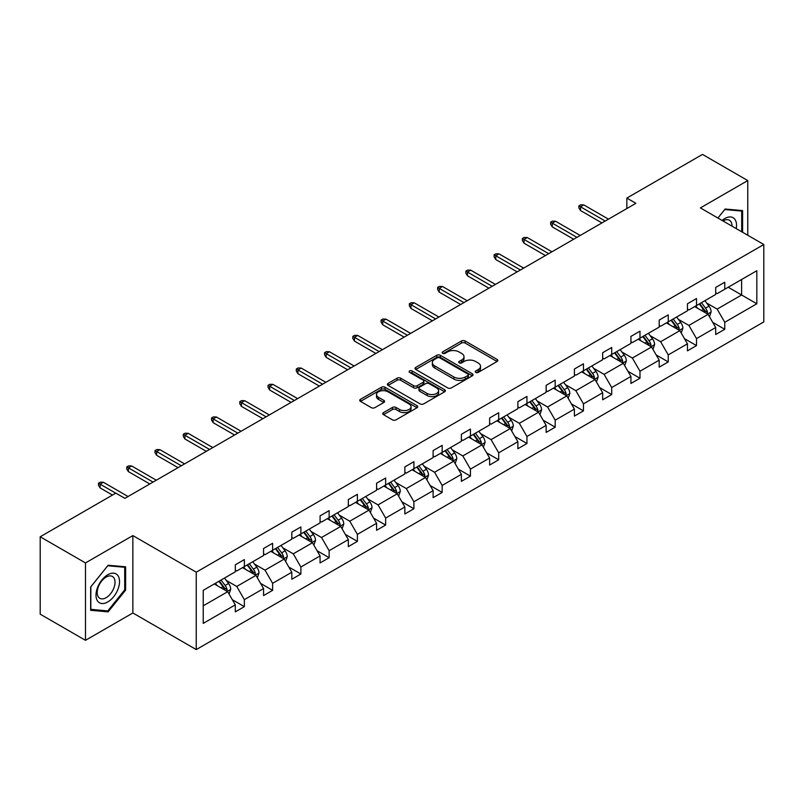 <?xml version="1.0" encoding="UTF-8"?>
<svg xmlns="http://www.w3.org/2000/svg" width="804" height="804" viewBox="0 0 804 804"><rect width="100%" height="100%" fill="white"/><g stroke="black" fill="none" stroke-linecap="round" stroke-linejoin="round"><path stroke-width="1.21" d="M475.737 372.403A1.759 1.015 0 0 0 478.219 372.403L497.113 361.498A2.512 1.447 0 0 0 497.847 360.473A2.512 1.447 0 0 0 497.113 359.448L465.114 340.966A2.512 1.447 0 0 0 461.556 340.966L442.662 351.871A1.759 1.015 0 0 0 442.15 352.594A1.759 1.015 0 0 0 442.662 353.308A1.759 1.015 0 0 0 445.155 353.308L447.597 351.901A8.05 4.643 0 0 1 458.973 351.901L461.647 353.438A8.05 4.643 0 0 1 463.998 356.725A8.05 4.643 0 0 1 461.647 360.011L459.195 361.418A1.759 1.015 0 0 0 458.682 362.142A1.759 1.015 0 0 0 459.195 362.855A1.759 1.015 0 0 0 461.687 362.855L464.129 361.448A8.05 4.643 0 0 1 475.516 361.448L478.179 362.986A8.05 4.643 0 0 1 480.531 366.272A8.05 4.643 0 0 1 478.179 369.559L475.737 370.966A1.759 1.015 0 0 0 475.214 371.689A1.759 1.015 0 0 0 475.737 372.403L475.737 370.966M383.498 412.623A2.512 1.447 0 0 0 382.754 413.648A2.512 1.447 0 0 0 383.498 414.673L392.473 419.859A2.512 1.447 0 0 0 396.03 419.859L417.015 407.749A2.512 1.447 0 0 0 417.748 406.723A2.512 1.447 0 0 0 417.015 405.688L385.005 387.216A2.512 1.447 0 0 0 381.448 387.216L360.463 399.327A2.512 1.447 0 0 0 359.73 400.352A2.512 1.447 0 0 0 360.463 401.377L371.317 407.648A2.512 1.447 0 0 0 374.875 407.648L383.85 402.462A2.512 1.447 0 0 0 384.583 401.437A2.512 1.447 0 0 0 383.85 400.402L378.473 397.297A6.723 3.879 0 0 1 376.503 394.553A6.723 3.879 0 0 1 380.654 390.965A6.723 3.879 0 0 1 387.98 391.809L409.055 403.97A6.723 3.879 0 0 1 411.025 406.723A6.723 3.879 0 0 1 406.874 410.311A6.723 3.879 0 0 1 399.538 409.467L396.03 407.437A2.512 1.447 0 0 0 392.473 407.437L383.498 412.623L383.498 414.673M132.861 535.585L85.485 562.931L40.2 536.781L40.2 614.176L85.485 640.326L132.861 612.98L196.256 649.582L196.256 572.187L132.861 535.585L132.861 612.98M747.77 235.26L747.77 180.568L700.395 207.914L763.8 244.516L196.256 572.187M747.77 180.568L702.485 154.418L626.849 198.085L626.849 208.537M40.2 536.781L115.826 493.123L124.891 498.349L635.914 203.311L626.849 198.085M447.768 387.93A2.512 1.447 0 0 0 451.325 387.93L472.31 375.82A2.512 1.447 0 0 0 473.043 374.795A2.512 1.447 0 0 0 472.31 373.77L440.301 355.288A2.512 1.447 0 0 0 436.753 355.288L415.768 367.398A2.512 1.447 0 0 0 415.035 368.433A2.512 1.447 0 0 0 415.768 369.458L447.768 387.93M410.331 372.785A1.759 1.015 0 0 1 412.12 373.036L412.12 370.945L444.662 389.729A2.512 1.447 0 0 1 445.396 390.754A2.512 1.447 0 0 1 444.662 391.779L423.678 403.899A2.512 1.447 0 0 1 420.12 403.899L388.121 385.417L397.096 380.272L397.096 378.181L388.121 383.367A2.512 1.447 0 0 0 387.377 384.392A2.512 1.447 0 0 0 388.121 385.417L388.121 383.367M397.096 380.272A2.512 1.447 0 0 1 400.653 380.272L400.653 378.181A2.512 1.447 0 0 0 397.096 378.181M400.653 378.181L413.638 385.679A2.512 1.447 0 0 0 417.186 385.679L423.145 382.232A2.512 1.447 0 0 0 423.879 381.207A2.512 1.447 0 0 0 423.145 380.181L409.628 372.383A1.759 1.015 0 0 1 409.115 371.659A1.759 1.015 0 0 1 410.201 370.724A1.759 1.015 0 0 1 412.12 370.945M85.485 562.931L85.485 640.326M203.231 590.337L235.301 571.825L235.301 564.81L244.356 559.584L244.356 566.589L263.561 555.504L263.561 548.499L272.616 543.273L272.616 550.278L291.812 539.193L291.812 532.178L300.877 526.952L300.877 533.956L320.072 522.871L320.072 515.866L329.137 510.64L329.137 517.645L348.333 506.56L348.333 499.555L357.388 494.319L357.388 501.334L376.594 490.239L376.594 483.234L385.649 478.008L385.649 485.013L404.854 473.928L404.854 466.923L413.909 461.687L413.909 468.702L433.115 457.617L433.115 450.602L442.17 445.376L442.17 452.381L461.375 441.296L461.375 434.291L470.43 429.065L470.43 436.069L489.626 424.984L489.626 417.979L498.691 412.743L498.691 419.748L517.887 408.663L517.887 401.658L526.952 396.432L526.952 403.437L546.147 392.352L546.147 385.347L555.202 380.111L555.202 387.126L574.408 376.041L574.408 369.026L583.463 363.8L583.463 370.805L602.668 359.72L602.668 352.715L611.723 347.489L611.723 354.494L630.929 343.408L630.929 336.394L639.984 331.168L639.984 338.172L659.19 327.087L659.19 320.082L668.245 314.856L668.245 321.861L687.45 310.776L687.45 303.771L696.505 298.535L696.505 305.55L715.701 294.455L715.701 287.45L724.766 282.224L724.766 289.229L756.825 270.717L756.825 303.771L724.766 322.283L724.766 329.288L715.701 334.514L715.701 327.509L696.505 338.595L696.505 345.599L687.45 350.835L687.45 343.821L668.245 354.906L668.245 361.921L659.19 367.147L659.19 360.142L639.984 371.227L639.984 378.232L630.929 383.458L630.929 376.453L611.723 387.538L611.723 394.553L602.668 399.779L602.668 392.774L583.463 403.859L583.463 410.864L574.408 416.09L574.408 409.085L555.202 420.17L555.202 427.175L546.147 432.411L546.147 425.396L526.952 436.492L526.952 443.496L517.887 448.722L517.887 441.718L498.691 452.803L498.691 459.808L489.626 465.044L489.626 458.029L470.43 469.114L470.43 476.129L461.375 481.355L461.375 474.35L442.17 485.435L442.17 492.44L433.115 497.666L433.115 490.661L413.909 501.746L413.909 508.751L404.854 513.987L404.854 506.982L385.649 518.067L385.649 525.072L376.594 530.298L376.594 523.293L357.388 534.379L357.388 541.383L348.333 546.619L348.333 539.605L329.137 550.69L329.137 557.705L320.072 562.931L320.072 555.926L300.877 567.011L300.877 574.016L291.812 579.242L291.812 572.237L272.616 583.322L272.616 590.337L263.561 595.563L263.561 588.558L244.356 599.643L244.356 606.648L235.301 611.874L235.301 604.869L203.231 623.381L203.231 590.337M196.256 649.582L763.8 321.912L763.8 244.516M242.547 567.634L255.953 575.373L236.748 586.458L226.266 580.408M236.748 586.458L244.356 599.643M255.953 575.373L263.561 588.558M235.301 570.147L236.748 570.981L244.356 566.589M270.807 551.323L284.204 559.061L265.008 570.147L254.516 564.096M265.008 570.147L272.616 583.322M284.204 559.061L291.812 572.237M263.561 553.835L265.008 554.67L272.616 550.278M299.058 535.002L312.465 542.75L293.269 553.835L282.777 547.775M293.269 553.835L300.877 567.011M312.465 542.75L320.072 555.926M291.812 537.514L293.269 538.348L300.877 533.956M327.318 518.691L340.725 526.429L321.52 537.514L311.037 531.464M321.52 537.514L329.137 550.69M340.725 526.429L348.333 539.605M320.072 521.203L321.52 522.037L329.137 517.645M355.579 502.379L368.986 510.118L349.78 521.203L339.298 515.153M349.78 521.203L357.388 534.379M368.986 510.118L376.594 523.293M348.333 504.882L349.78 505.726L357.388 501.334M383.84 486.058L397.246 493.797L378.041 504.882L367.559 498.832M378.041 504.882L385.649 518.067M397.246 493.797L404.854 506.982M376.594 488.571L378.041 489.405L385.649 485.013M412.1 469.747L425.507 477.486L406.301 488.571L395.819 482.521M406.301 488.571L413.909 501.746M425.507 477.486L433.115 490.661M404.854 472.26L406.301 473.094L413.909 468.702M440.361 453.426L453.768 461.164L434.562 472.26L424.08 466.199M434.562 472.26L442.17 485.435M453.768 461.164L461.375 474.35M433.115 455.938L434.562 456.772L442.17 452.381M468.621 437.115L482.018 444.853L462.823 455.938L452.34 449.888M462.823 455.938L470.43 469.114M482.018 444.853L489.626 458.029M461.375 439.627L462.823 440.461L470.43 436.069M496.872 420.804L510.279 428.542L491.083 439.627L480.591 433.567M491.083 439.627L498.691 452.803M510.279 428.542L517.887 441.718M489.626 423.306L491.083 424.15L498.691 419.748M525.133 404.482L538.539 412.221L519.344 423.306L508.852 417.256M519.344 423.306L526.952 436.492M538.539 412.221L546.147 425.396M517.887 406.995L519.344 407.829L526.952 403.437M553.393 388.171L566.8 395.91L547.594 406.995L537.112 400.945M547.594 406.995L555.202 420.17M566.8 395.91L574.408 409.085M546.147 390.674L547.594 391.518L555.202 387.126M581.654 371.85L595.06 379.588L575.855 390.684L565.373 384.624M575.855 390.684L583.463 403.859M595.06 379.588L602.668 392.774M574.408 374.362L575.855 375.197L583.463 370.805M609.914 355.539L623.321 363.277L604.116 374.362L593.633 368.312M604.116 374.362L611.723 387.538M623.321 363.277L630.929 376.453M602.668 358.051L604.116 358.885L611.723 354.494M638.175 339.218L651.582 346.966L632.376 358.051L621.894 351.991M632.376 358.051L639.984 371.227M651.582 346.966L659.19 360.142M630.929 341.73L632.376 342.564L639.984 338.172M666.436 322.906L679.842 330.645L660.637 341.73L650.155 335.68M660.637 341.73L668.245 354.906M679.842 330.645L687.45 343.821M659.19 325.419L660.637 326.253L668.245 321.861M694.696 306.595L708.093 314.334L688.897 325.419L678.405 319.369M688.897 325.419L696.505 338.595M708.093 314.334L715.701 327.509M687.45 309.098L688.897 309.942L696.505 305.55M728.203 287.239L741.61 294.988L717.158 309.098L706.666 303.048M717.158 309.098L724.766 322.283M756.825 303.771L741.61 294.988L741.61 279.501L756.825 270.717M715.701 292.787L717.158 293.621L724.766 289.229M203.231 605.814L227.693 591.694L214.286 583.955M227.693 591.694L235.301 604.869M712.716 322.334L724.766 329.288M684.455 338.645L696.505 345.599M656.195 354.966L668.245 361.921M627.934 371.277L639.984 378.232M599.683 387.598L611.723 394.553M571.423 403.909L583.463 410.864M543.162 420.221L555.202 427.175M514.902 436.542L526.952 443.496M486.641 452.853L498.691 459.808M458.38 469.174L470.43 476.129M430.12 485.485L442.17 492.44M401.859 501.796L413.909 508.751M373.609 518.118L385.649 525.072M345.348 534.429L357.388 541.383M317.088 550.75L329.137 557.705M288.827 567.061L300.877 574.016M260.566 583.382L272.616 590.337M232.306 599.694L244.356 606.648M742.605 232.286L742.605 210.588L725.128 209.03L717.902 218.015L724.766 209.542L741.7 211.06L741.7 231.763M125.615 590.116L125.615 566.81L108.128 565.242L90.651 586.99L90.651 610.296L108.128 611.864L125.615 590.116L124.71 589.593M476.44 372.654L478.179 371.649A8.05 4.643 0 0 0 480.531 368.363L480.531 366.272M463.998 356.725L463.998 358.815A8.05 4.643 0 0 1 461.647 362.101L459.898 363.106M497.083 361.519L465.114 343.057A2.512 1.447 0 0 0 461.556 343.057L443.366 353.559M472.31 373.77L472.31 375.82L440.301 357.378A2.512 1.447 0 0 0 436.753 357.378L415.799 369.478M467.868 375.508A1.759 1.015 0 0 0 468.38 374.795A1.759 1.015 0 0 0 467.868 374.071L439.768 357.85A1.759 1.015 0 0 0 437.286 357.85L434.703 359.348A8.05 4.643 0 0 0 432.351 362.624A8.05 4.643 0 0 0 434.703 365.91L453.908 376.996A8.05 4.643 0 0 0 465.285 376.996L467.868 375.508L467.868 377.599A1.759 1.015 0 0 0 468.38 376.885L468.38 374.795M432.351 362.624L432.351 364.725A8.05 4.643 0 0 0 434.703 368.001L434.703 365.91M467.868 377.599L465.285 379.096A8.05 4.643 0 0 1 453.908 379.096L434.703 368.001M400.653 380.272L413.638 387.769A2.512 1.447 0 0 0 417.186 387.769L423.145 384.332A2.512 1.447 0 0 0 423.879 383.297L423.879 381.207M412.12 373.036L444.632 391.799M427.105 393.447A6.723 3.879 0 0 0 434.431 394.292A6.723 3.879 0 0 0 438.582 390.704A6.723 3.879 0 0 0 436.612 387.96L429.195 383.669A2.512 1.447 0 0 0 425.638 383.669L419.678 387.116A2.512 1.447 0 0 0 418.944 388.141A2.512 1.447 0 0 0 419.678 389.166L427.105 393.447L427.105 395.538A6.723 3.879 0 0 0 434.431 396.382A6.723 3.879 0 0 0 438.582 392.794L438.582 390.704M418.944 388.141L418.944 390.231A2.512 1.447 0 0 0 419.678 391.257L419.678 389.166M427.105 395.538L419.678 391.257M411.025 406.723L411.025 408.814A6.723 3.879 0 0 1 406.874 412.402A6.723 3.879 0 0 1 399.538 411.558L396.03 409.527A2.512 1.447 0 0 0 392.473 409.527L383.528 414.693M376.503 394.553L376.503 396.643A6.723 3.879 0 0 0 378.473 399.397L378.473 397.297M383.82 402.482L378.473 399.397M416.974 407.769L385.005 389.307A2.512 1.447 0 0 0 381.448 389.307L360.504 401.397M106.289 610.799L108.128 611.864M709.47 316.716L711.138 311.902A6.794 3.919 -120 0 0 708.977 306.123L704.907 300.696M697.611 308.274L695.852 305.922M707.098 313.751L707.47 312.193A6.794 3.919 -120 0 0 705.53 308.113L701.46 302.686M699.761 303.661L704.244 309.64A3.457 2 60 0 1 704.867 310.686L707.47 312.193M699.289 303.932L703.359 309.369A6.794 3.919 60 0 1 705.048 312.575M605.201 221.04L580.528 206.799L580.528 210.558L578.9 207.945L578.9 205.854L580.528 206.799L583.794 204.909L608.467 219.16M580.528 210.558L601.945 222.919M578.9 205.854L580.709 204.809L583.794 204.909M681.219 333.027L682.877 328.223A6.794 3.919 -120 0 0 680.717 322.434L676.646 317.007M669.35 324.595L667.591 322.243M678.837 330.072L679.219 328.514A6.794 3.919 -120 0 0 677.269 324.424L673.209 318.997M671.501 319.982L675.983 325.952A3.457 2 60 0 1 676.606 327.007L679.219 328.514M671.028 320.253L675.099 325.68A6.794 3.919 60 0 1 676.787 328.886M652.959 349.348L654.617 344.534A6.794 3.919 -120 0 0 652.456 338.755L648.386 333.328M641.089 340.906L639.331 338.554M650.577 346.383L650.959 344.826A6.794 3.919 -120 0 0 649.009 340.745L644.949 335.308M643.24 336.293L647.722 342.273A3.457 2 60 0 1 648.346 343.318L650.959 344.826M642.768 336.564L646.838 342.001A6.794 3.919 60 0 1 648.526 345.197M576.94 237.361L552.268 223.11L552.268 226.879L550.639 224.266L550.639 222.165L552.268 223.11L555.534 221.231L580.207 235.471M552.268 226.879L573.684 239.24M550.639 222.165L552.448 221.12L555.534 221.231M548.69 253.672L524.017 239.431L524.017 243.19L522.379 240.577L522.379 238.486L524.017 239.431L527.273 237.542L551.946 251.793M524.017 243.19L545.424 255.551M522.379 238.486L524.198 237.441L527.273 237.542M736.233 228.597A16.653 9.618 120 0 0 722.082 220.437M732.022 226.175A12.603 7.276 120 0 0 729.419 220.256A12.603 7.276 120 0 0 722.987 220.959M740.574 210.407L741.7 211.06M117.967 589.252A16.653 9.618 120 0 0 113.655 573.172A16.653 9.618 120 0 0 97.575 587.433A16.653 9.618 120 0 0 101.877 603.523A16.653 9.618 120 0 0 117.967 589.252M113.836 588.086A12.603 7.276 120 0 0 112.419 576.478A12.603 7.276 120 0 0 98.4 586.699A12.603 7.276 120 0 0 99.817 598.307A12.603 7.276 120 0 0 113.836 588.086M90.832 609.412L90.832 586.83L107.766 565.765L124.71 567.272L124.71 589.855L107.766 610.929L90.651 609.311M123.585 566.629L124.71 567.272M624.698 365.659L626.366 360.855A6.794 3.919 -120 0 0 624.195 355.066L620.125 349.639M612.839 357.227L611.07 354.865M622.316 362.694L622.698 361.137A6.794 3.919 -120 0 0 620.748 357.056L616.688 351.629M614.99 352.614L619.462 358.584A3.457 2 60 0 1 620.085 359.639L622.698 361.137M614.517 352.886L618.577 358.313A6.794 3.919 60 0 1 620.276 361.519M520.429 269.983L495.756 255.742L495.756 259.511L494.128 256.888L494.128 254.798L495.756 255.742L499.013 253.863L523.685 268.104M495.756 259.511L517.163 271.873M494.128 254.798L495.937 253.752L499.013 253.863M596.437 381.98L598.106 377.166A6.794 3.919 -120 0 0 595.935 371.388L591.865 365.961M584.578 373.538L582.81 371.187M594.055 379.016L594.437 377.458A6.794 3.919 -120 0 0 592.498 373.368L588.427 367.941M586.729 368.925L591.201 374.895A3.457 2 60 0 1 591.834 375.95L594.437 377.458M586.257 369.197L590.317 374.624A6.794 3.919 60 0 1 592.015 377.83M492.169 286.304L467.496 272.053L467.496 275.822L465.868 273.209L465.868 271.119L467.496 272.053L470.752 270.174L495.425 284.415M467.496 275.822L488.902 288.184M465.868 271.119L467.677 270.074L470.752 270.174M568.177 398.292L569.845 393.478A6.794 3.919 -120 0 0 567.674 387.699L563.614 382.272M556.318 389.86L554.549 387.498M565.795 395.327L566.177 393.769A6.794 3.919 -120 0 0 564.237 389.689L560.167 384.262M558.468 385.237L562.941 391.216A3.457 2 60 0 1 563.574 392.262L566.177 393.769M557.996 385.518L562.056 390.945A6.794 3.919 60 0 1 563.755 394.151M463.908 302.616L439.235 288.375L439.235 292.133L437.607 289.52L437.607 287.43L439.235 288.375L442.491 286.485L467.164 300.736M439.235 292.133L460.642 304.495M437.607 287.43L439.416 286.385L442.491 286.485M539.916 414.613L541.584 409.799A6.794 3.919 -120 0 0 539.414 404.02L535.353 398.583M528.057 406.171L526.288 403.819M537.534 411.648L537.916 410.09A6.794 3.919 -120 0 0 535.977 406L531.906 400.573M530.208 401.558L534.68 407.527A3.457 2 60 0 1 535.313 408.583L537.916 410.09M529.736 401.829L533.806 407.256A6.794 3.919 60 0 1 535.494 410.462M435.647 318.937L410.975 304.686L410.975 308.455L409.347 305.842L409.347 303.751L410.975 304.686L414.241 302.806L438.914 317.047M410.975 308.455L432.391 320.816M409.347 303.751L411.156 302.706L414.241 302.806M511.656 430.924L513.324 426.11A6.794 3.919 -120 0 0 511.153 420.331L507.093 414.904M499.797 422.482L498.038 420.13M509.284 427.959L509.656 426.401A6.794 3.919 -120 0 0 507.716 422.321L503.646 416.884M501.947 417.869L506.419 423.849A3.457 2 60 0 1 507.053 424.894L509.656 426.401M501.475 418.14L505.545 423.577A6.794 3.919 60 0 1 507.234 426.783M407.387 335.248L382.714 321.007L382.714 324.766L381.086 322.153L381.086 320.062L382.714 321.007L385.98 319.118L410.653 333.369M382.714 324.766L404.131 337.127M381.086 320.062L382.895 319.017L385.98 319.118M483.395 447.235L485.063 442.431A6.794 3.919 -120 0 0 482.902 436.642L478.832 431.215M471.536 438.803L469.777 436.451M481.023 444.28L481.405 442.713A6.794 3.919 -120 0 0 479.455 438.632L475.385 433.205M473.687 434.19L478.169 440.16A3.457 2 60 0 1 478.792 441.215L481.405 442.713M473.214 434.461L477.285 439.888A6.794 3.919 60 0 1 478.973 443.094M379.126 351.559L354.453 337.318L354.453 341.087L352.825 338.474L352.825 336.373L354.453 337.318L357.72 335.439L382.392 349.68M354.453 341.087L375.87 353.448M352.825 336.373L354.634 335.328L357.72 335.439M455.144 463.556L456.803 458.742A6.794 3.919 -120 0 0 454.642 452.964L450.572 447.537M443.275 455.114L441.517 452.763M452.763 460.591L453.144 459.034A6.794 3.919 -120 0 0 451.195 454.953L447.135 449.516M445.426 450.501L449.908 456.481A3.457 2 60 0 1 450.531 457.526L453.144 459.034M444.954 450.773L449.024 456.2A6.794 3.919 60 0 1 450.712 459.406M426.884 479.867L428.542 475.053A6.794 3.919 -120 0 0 426.381 469.275L422.311 463.848M415.015 471.435L413.256 469.074M424.502 476.903L424.884 475.345A6.794 3.919 -120 0 0 422.934 471.265L418.874 465.838M417.175 466.812L421.648 472.792A3.457 2 60 0 1 422.271 473.847L424.884 475.345M416.693 467.094L420.763 472.521A6.794 3.919 60 0 1 422.452 475.727M398.623 496.189L400.291 491.375A6.794 3.919 -120 0 0 398.121 485.596L394.05 480.159M386.764 487.747L384.995 485.395M396.241 493.224L396.623 491.666A6.794 3.919 -120 0 0 394.684 487.576L390.613 482.149M388.915 483.134L393.387 489.103A3.457 2 60 0 1 394.02 490.159L396.623 491.666M388.443 483.405L392.503 488.832A6.794 3.919 60 0 1 394.201 492.038M370.363 512.5L372.031 507.686A6.794 3.919 -120 0 0 369.86 501.907L365.79 496.48M358.504 504.058L356.735 501.706M367.981 509.535L368.363 507.977A6.794 3.919 -120 0 0 366.423 503.897L362.353 498.47M360.654 499.445L365.127 505.425A3.457 2 60 0 1 365.76 506.47L368.363 507.977M360.182 499.716L364.242 505.153A6.794 3.919 60 0 1 365.941 508.359M342.102 528.811L343.77 524.007A6.794 3.919 -120 0 0 341.599 518.218L337.539 512.791M330.243 520.379L328.474 518.027M339.72 525.856L340.102 524.288A6.794 3.919 -120 0 0 338.162 520.208L334.092 514.781M332.394 515.766L336.866 521.736A3.457 2 60 0 1 337.499 522.791L340.102 524.288M331.921 516.037L335.992 521.464A6.794 3.919 60 0 1 337.68 524.67M313.841 545.132L315.51 540.318A6.794 3.919 -120 0 0 313.339 534.539L309.279 529.112M301.982 536.69L300.224 534.338M311.47 542.167L311.841 540.61A6.794 3.919 -120 0 0 309.902 536.529L305.832 531.092M304.133 532.077L308.605 538.057A3.457 2 60 0 1 309.238 539.102L311.841 540.61M303.661 532.348L307.731 537.775A6.794 3.919 60 0 1 309.419 540.981M350.866 367.88L326.203 353.629L326.203 357.398L324.565 354.785L324.565 352.695L326.203 353.629L329.459 351.75L354.132 366.001M326.203 357.398L347.609 369.76M324.565 352.695L326.384 351.649L329.459 351.75M322.615 384.191L297.942 369.951L297.942 373.719L296.304 371.096L296.304 369.006L297.942 369.951L301.198 368.071L325.871 382.312M297.942 373.719L319.349 386.081M296.304 369.006L298.123 367.961L301.198 368.071M294.354 400.513L269.682 386.262L269.682 390.03L268.054 387.417L268.054 385.327L269.682 386.262L272.938 384.382L297.611 398.623M269.682 390.03L291.088 402.392M268.054 385.327L269.863 384.282L272.938 384.382M266.094 416.824L241.421 402.583L241.421 406.342L239.793 403.729L239.793 401.638L241.421 402.583L244.677 400.693L269.35 414.944M241.421 406.342L262.828 418.703M239.793 401.638L241.602 400.593L244.677 400.693M237.833 433.135L213.16 418.894L213.16 422.663L211.532 420.05L211.532 417.949L213.16 418.894L216.427 417.015L241.089 431.256M213.16 422.663L234.577 435.024M211.532 417.949L213.341 416.904L216.427 417.015M209.573 449.456L184.9 435.215L184.9 438.974L183.272 436.361L183.272 434.271L184.9 435.215L188.166 433.326L212.839 447.577M184.9 438.974L206.316 451.335M183.272 434.271L185.081 433.225L188.166 433.326M285.581 561.443L287.249 556.639A6.794 3.919 -120 0 0 285.088 550.851L281.018 545.424M273.722 553.011L271.963 550.65M283.209 558.478L283.581 556.921A6.794 3.919 -120 0 0 281.641 552.84L277.571 547.413M275.872 548.398L280.355 554.368A3.457 2 60 0 1 280.978 555.423L283.581 556.921M275.4 548.67L279.47 554.097A6.794 3.919 60 0 1 281.159 557.303M181.312 465.767L156.639 451.526L156.639 455.295L155.011 452.672L155.011 450.582L156.639 451.526L159.906 449.647L184.578 463.888M156.639 455.295L178.056 467.657M155.011 450.582L156.82 449.536L159.906 449.647M257.33 577.764L258.988 572.95A6.794 3.919 -120 0 0 256.828 567.172L252.757 561.745M245.461 569.322L243.702 566.971M254.948 574.8L255.33 573.242A6.794 3.919 -120 0 0 253.381 569.152L249.32 563.725M247.612 564.709L252.094 570.679A3.457 2 60 0 1 252.717 571.734L255.33 573.242M247.14 564.981L251.21 570.408A6.794 3.919 60 0 1 252.898 573.614M153.051 482.088L128.379 467.838L128.379 471.606L126.751 468.993L126.751 466.903L128.379 467.838L131.645 465.958L156.318 480.199M128.379 471.606L149.795 483.968M126.751 466.903L128.56 465.858L131.645 465.958M229.07 594.076L230.728 589.262A6.794 3.919 -120 0 0 228.567 583.483L224.497 578.056M217.201 585.634L215.442 583.282M226.688 591.111L227.07 589.553A6.794 3.919 -120 0 0 225.12 585.473L221.06 580.046M219.351 581.021L223.834 587A3.457 2 60 0 1 224.457 588.046L227.07 589.553M218.879 581.302L222.949 586.729A6.794 3.919 60 0 1 224.638 589.935M115.736 493.174L100.128 484.159L100.128 487.917L98.49 485.304L98.49 483.214L100.128 484.159L103.384 482.269L128.057 496.52M100.128 487.917L112.48 495.053M98.49 483.214L100.309 482.169L103.384 482.269M478.179 371.649L478.179 369.559M459.195 362.855L459.195 361.418M461.647 362.101L461.647 360.011M442.662 353.308L442.662 351.871M461.556 343.057L461.556 340.966M465.114 343.057L465.114 340.966M497.113 361.498L497.113 359.448M415.768 369.458L415.768 367.398M436.753 357.378L436.753 355.288M440.301 357.378L440.301 355.288M453.908 379.096L453.908 376.996M465.285 379.096L465.285 376.996M413.638 387.769L413.638 385.679M417.186 387.769L417.186 385.679M423.145 384.332L423.145 382.232M444.662 391.779L444.662 389.729M392.473 409.527L392.473 407.437M396.03 409.527L396.03 407.437M399.538 411.558L399.538 409.467M383.85 402.462L383.85 400.402M360.463 401.377L360.463 399.327M381.448 389.307L381.448 387.216M385.005 389.307L385.005 387.216M417.015 407.749L417.015 405.688M707.61 314.052L711.098 312.032M705.53 308.113L708.977 306.123M701.43 310.485L703.359 309.369M679.35 330.364L682.837 328.354M677.269 324.424L680.717 322.434M673.169 326.796L675.099 325.68M651.089 346.675L654.577 344.665M649.009 340.745L652.456 338.755M644.909 343.107L646.838 342.001M622.829 362.996L626.316 360.986M620.748 357.056L624.195 355.066M616.648 359.428L618.577 358.313M594.568 379.307L598.055 377.297M592.498 373.368L595.935 371.388M588.387 375.739L590.317 374.624M566.307 395.628L569.795 393.608M564.237 389.689L567.674 387.699M560.127 392.061L562.056 390.945M538.057 411.939L541.534 409.929M535.977 406L539.414 404.02M531.866 408.372L533.806 407.256M509.796 428.261L513.284 426.241M507.716 422.321L511.153 420.331M503.616 424.683L505.545 423.577M481.536 444.572L485.023 442.562M479.455 438.632L482.902 436.642M475.355 441.004L477.285 439.888M453.275 460.883L456.762 458.873M451.195 454.953L454.642 452.964M447.094 457.315L449.024 456.2M425.014 477.204L428.502 475.184M422.934 471.265L426.381 469.275M418.834 473.636L420.763 472.521M396.754 493.515L400.241 491.505M394.684 487.576L398.121 485.596M390.573 489.948L392.503 488.832M368.493 509.836L371.981 507.816M366.423 503.897L369.86 501.907M362.313 506.269L364.242 505.153M340.233 526.148L343.72 524.138M338.162 520.208L341.599 518.218M334.052 522.58L335.992 521.464M311.982 542.459L315.469 540.449M309.902 536.529L313.339 534.539M305.801 538.891L307.731 537.775M283.722 558.78L287.209 556.77M281.641 552.84L285.088 550.851M277.541 555.212L279.47 554.097M255.461 575.091L258.948 573.081M253.381 569.152L256.828 567.172M249.28 571.523L251.21 570.408M227.2 591.412L230.688 589.392M225.12 585.473L228.567 583.483M221.02 587.845L222.949 586.729"/></g></svg>
